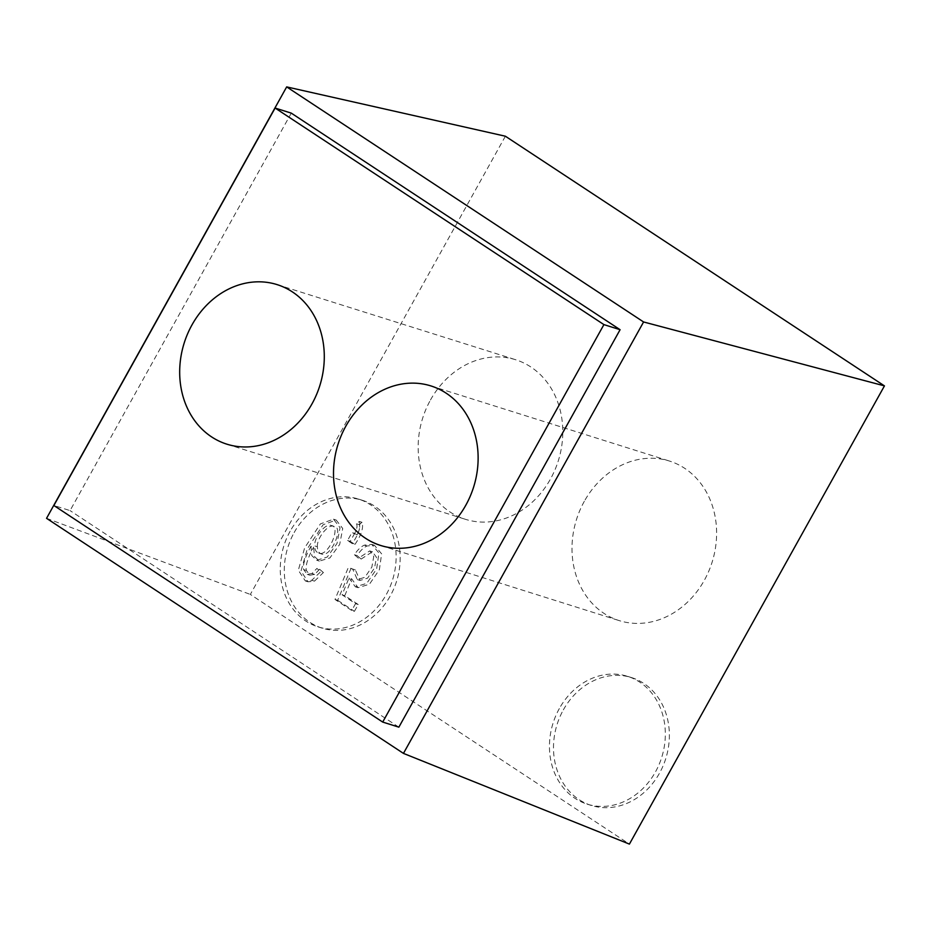 <?xml version="1.0" encoding="UTF-8"?>
<svg xmlns="http://www.w3.org/2000/svg" width="931" height="931" viewBox="0 0 931 931"><rect width="100%" height="100%" fill="white"/><g stroke="black" fill="none" stroke-linecap="round" stroke-linejoin="round"><path stroke-width="0.7" stroke-dasharray="4.66 3.49" d="M356.492 523.757C357.597 525.945 356.899 529.332 354.408 533.917L352.069 532.381L347.542 540.504L352.255 543.599C358.644 534.208 361.007 526.83 359.343 521.453L356.492 523.757L359.191 524.595C360.285 526.795 359.599 530.181 357.108 534.766L354.408 533.917M290.123 531.275A67.02 56.954 -72.5 0 0 318.065 626.866A67.02 56.954 -72.5 0 0 392.521 580.048A67.02 56.954 -72.5 0 0 358.33 499.016A67.02 56.954 -72.5 0 0 290.123 531.275M348.974 578.011L355.386 586.844L366.756 583.365L376.659 568.911L378.929 553.002L371.702 544.402L364.3 545.147C360.716 546.834 357.423 550.035 354.432 554.736L358.412 558.228L369.747 550.908L373.762 556.447L371.865 567.072L364.882 577.301L357.306 579.582L352.709 569.144L348.345 567.468L334.997 599.459L351.732 610.48L355.526 603.66L342.096 594.816L348.974 578.011L351.674 578.849L358.086 587.694L369.444 584.214L379.359 569.76L381.629 553.84L374.402 545.252L367 545.997C363.416 547.684 360.122 550.873 357.12 555.586L354.432 554.736M310.942 546.241L311.804 555.656L316.668 560.241L327.2 557.075L337.01 543.529L340.036 527.668L333.484 519.184L320.392 523.897L304.612 547.963L298.316 570.226L305.333 580.932L311.757 580.304L320.718 571.692L316.912 568.422L311.955 573.508L307.242 574.369L303.715 569.644C302.528 565.187 304.937 557.378 310.942 546.241L313.642 547.091L314.503 556.505L319.368 561.09L329.9 557.925L339.699 544.379L342.724 528.505L336.172 520.033L323.092 524.747L307.311 548.813L301.004 571.075L308.021 581.782L314.457 581.153L323.406 572.542L320.718 571.692M505.382 136.217L250.334 594.432L629.414 844.103M584.319 501.309A83.639 71.082 -72.5 0 0 619.185 620.605A83.639 71.082 -72.5 0 0 712.11 562.173A83.639 71.082 -72.5 0 0 669.436 461.043A83.639 71.082 -72.5 0 0 584.319 501.309M430.483 399.993A83.639 71.082 107.5 0 1 515.611 359.727A83.639 71.082 107.5 0 1 558.286 460.857A83.639 71.082 107.5 0 1 465.36 519.289A83.639 71.082 107.5 0 1 430.483 399.993M563.36 709.864A67.02 56.954 107.5 0 1 631.567 677.593A67.02 56.954 107.5 0 1 665.758 758.637A67.02 56.954 107.5 0 1 591.301 805.443A67.02 56.954 107.5 0 1 563.36 709.864M294.161 532.555A67.02 56.954 107.5 0 1 362.368 500.296A67.02 56.954 107.5 0 1 396.559 581.328A67.02 56.954 107.5 0 1 322.103 628.134A67.02 56.954 107.5 0 1 294.161 532.555M291.275 113.128L70.058 510.595L53.882 505.498M398.864 727.158L70.058 510.595M46.55 518.323L250.334 594.432M559.322 708.584A67.02 56.954 -72.5 0 0 587.263 804.175A67.02 56.954 -72.5 0 0 661.72 757.357A67.02 56.954 -72.5 0 0 627.529 676.325A67.02 56.954 -72.5 0 0 559.322 708.584M357.12 555.586L361.112 559.077L358.412 558.228M361.112 559.077L372.435 551.757L376.461 557.297L374.565 567.922L367.582 578.139L359.994 580.432L355.409 569.993L352.709 569.144M355.409 569.993L348.345 567.468M351.045 568.317L337.685 600.309L334.997 599.459M337.685 600.309L354.42 611.33L351.732 610.48M354.42 611.33L358.214 604.51L355.526 603.66M358.214 604.51L344.784 595.665L342.096 594.816M344.784 595.665L351.674 578.849M357.108 534.766L352.069 532.381M354.758 533.23L350.242 541.353L347.542 540.504M350.242 541.353L354.944 544.449L352.255 543.599M354.944 544.449C361.344 535.057 363.707 527.679 362.031 522.303L359.343 521.453M362.031 522.303L359.191 524.595M323.406 572.542L319.612 569.272L316.912 568.422M319.612 569.272L314.655 574.357L311.955 573.508M314.655 574.357L309.93 575.218L306.415 570.494C305.228 566.036 307.637 558.228 313.642 547.091M317.366 546.753C316.656 538.467 328.143 523.501 333.996 526.411C344.365 526.899 330.656 558.274 321.474 553.968C318.798 553.061 317.436 550.652 317.366 546.753L314.678 545.903C313.956 537.618 325.443 522.652 331.308 525.561C341.677 526.05 327.956 557.425 318.786 553.119C316.109 552.211 314.736 549.802 314.678 545.903M367 545.997L364.3 545.147M314.457 581.153L311.757 580.304M306.415 570.494L303.715 569.644M318.065 626.866L322.103 628.134M358.33 499.016L362.368 500.296M587.263 804.175L591.301 805.443M627.529 676.325L631.567 677.593M369.747 550.908L372.435 551.757M357.306 579.582L359.994 580.432M355.386 586.844L358.086 587.694M371.702 544.402L374.402 545.252M307.242 574.369L309.93 575.218M316.668 560.241L319.368 561.09M333.484 519.184L336.172 520.033M305.333 580.932L308.021 581.782M333.996 526.411L331.308 525.561M321.474 553.968L318.786 553.119M226.861 444.168L465.36 519.289M277.112 284.618L515.611 359.727M380.698 545.485L619.185 620.605M430.937 385.934L669.436 461.043"/><path stroke-width="1.4" d="M191.995 324.884A83.639 71.082 107.5 0 1 277.112 284.618A83.639 71.082 107.5 0 1 319.787 385.748A83.639 71.082 107.5 0 1 226.861 444.168A83.639 71.082 107.5 0 1 191.995 324.884M603.916 324.605L275.111 108.043L53.882 505.498L382.699 722.072L603.916 324.605L620.093 329.702L398.864 727.158L382.699 722.072M345.82 426.2A83.639 71.082 107.5 0 1 430.937 385.934A83.639 71.082 107.5 0 1 473.623 487.064A83.639 71.082 107.5 0 1 380.698 545.485A83.639 71.082 107.5 0 1 345.82 426.2M884.45 385.888L505.382 136.217L286.678 86.897L46.55 518.323L403.46 753.4L629.414 844.103L884.45 385.888L643.589 321.963L403.46 753.4M620.093 329.702L291.275 113.128L275.111 108.043M643.589 321.963L286.678 86.897"/></g></svg>
